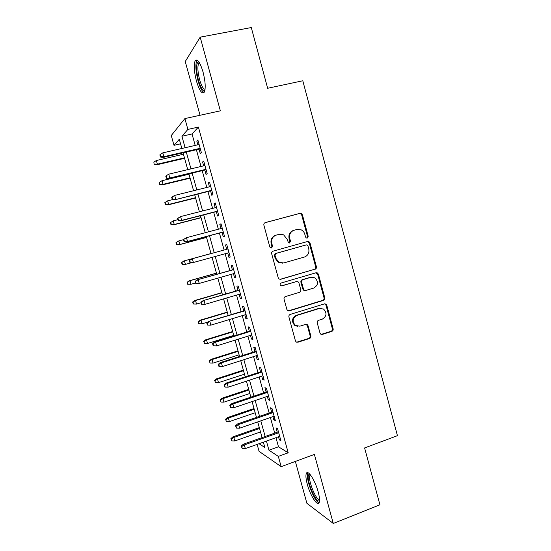 <?xml version="1.0" encoding="UTF-8"?>
<svg xmlns="http://www.w3.org/2000/svg" width="551" height="551" viewBox="0 0 551 551"><rect width="100%" height="100%" fill="white"/><g stroke="black" fill="none" stroke-linecap="round" stroke-linejoin="round"><path stroke-width="0.83" d="M307.265 238.066L308.202 236.289L302.423 214.835L301.225 213.423L299.978 213.32L265.279 222.604C264.122 223.045 263.66 223.906 263.881 225.18L269.818 246.958L270.527 247.874L271.574 248.012L272.545 246.201L271.781 243.39C271.078 239.313 272.552 236.565 276.216 235.139L279.123 234.34L283.6 234.829L287.057 239.162L288.559 242.895L289.544 243.005L290.501 241.207L289.75 238.418C289.055 234.375 290.508 231.647 294.117 230.235L296.982 229.457L301.211 229.85C303.016 230.766 304.221 232.233 304.806 234.251L305.557 237.026L306.328 237.977L307.265 238.066M306.838 238.115L307.492 236.462L301.721 215.062L300.529 213.65L299.283 213.554L264.893 222.749M271.182 248.06L271.912 246.345L271.147 243.542L271.781 243.39M289.137 243.053L289.833 241.366L289.075 238.583L289.75 238.418M318.168 491.829C315.138 480.334 307.83 469.204 306.328 473.447C305.571 475.41 305.895 479.033 307.306 484.329C310.199 495.39 317.486 506.906 319.132 502.67C319.89 500.756 319.573 497.14 318.168 491.829M203.03 71.947C199.91 61.864 197.251 58.22 195.068 61.009C193.676 65.232 194.138 71.926 196.452 81.093C199.517 91.067 202.169 94.703 204.407 91.989C205.805 87.919 205.344 81.238 203.03 71.947M319.973 332.997L320.765 334.14L322.39 334.395L331.812 331.378C332.907 330.896 333.348 330.035 333.135 328.795L326.805 305.309L325.916 304.09L324.401 303.89L290.294 314.387C289.158 314.862 288.703 315.737 288.917 316.997L295.419 340.835L296.149 341.93L297.884 342.233L309.49 338.521C310.599 338.032 311.053 337.164 310.833 335.91L308.085 325.786L307.293 324.629L305.647 324.374L299.889 326.178L295.377 325.427C291.989 321.419 292.512 318.079 296.955 315.392L319.401 308.464L323.527 309.035C327.156 312.954 326.743 316.329 322.287 319.153L318.581 320.317C317.472 320.792 317.032 321.653 317.245 322.907L319.973 332.997M275.975 437.687L278.489 446.792L288.207 452.784L278.324 456.38L281.168 466.656L259.073 451.359L257.138 444.395M180.57 143.832L173.992 145.333L171.265 135.532L184.888 118.582L220.359 110.834L200.192 37.144L251.29 27.55L267.655 88.27L302.795 80.77L397.436 435.676L364.604 447.942L379.928 504.799L333.286 523.45L314.387 454.417L281.168 466.656M184.888 118.582L187.884 129.409L181.92 136.249L185.102 147.737M288.207 452.784L198.401 127.067L187.884 129.409M315.062 269.26C316.171 268.805 316.618 267.958 316.405 266.705L310.013 242.991L308.925 241.634L307.575 241.503L273.062 251.166C271.912 251.621 271.45 252.482 271.671 253.756L278.234 277.828L279.137 279.061L280.728 279.295L314.332 269.343C315.434 268.888 315.881 268.041 315.668 266.794L309.29 243.143L308.209 241.793L307.258 241.593M318.43 274.226L324.787 297.829C325 299.069 324.56 299.93 323.458 300.398L289.323 310.84L287.656 310.571L286.851 309.407L284.054 299.165C283.841 297.905 284.295 297.03 285.432 296.562L299.427 292.361C300.55 291.892 301.004 291.031 300.784 289.778L298.952 283.014L298.029 281.768L296.5 281.561L281.892 285.873L280.769 285.7C279.798 284.647 279.915 283.751 281.12 283.021L316.012 272.773L317.452 272.945L318.43 274.226L317.686 274.295L324.029 297.829L324.787 297.829M295.35 461.428L306.886 503.311L333.286 523.45M200.192 37.144L185.246 61.54L200.041 115.269M199.035 149.121L200.275 153.612L201.37 152.62L197.878 139.975L196.81 141.056L197.843 144.803M204.814 170.032L206.04 174.488L207.176 173.641L203.698 161.037L202.589 161.973L203.656 165.844M210.572 190.873L211.791 195.302L212.955 194.593L209.49 182.03L208.347 182.822L209.442 186.81M216.309 211.653L217.514 216.04L218.719 215.475L215.269 202.954L214.084 203.601L215.214 207.706M222.025 232.364L223.224 236.716L224.471 236.289L221.027 223.809L219.801 224.319L220.972 228.541M227.735 253.033L228.92 257.324L230.194 257.041L226.764 244.596L225.504 244.968L226.702 249.293M233.445 273.716L234.588 277.862L235.904 277.718L232.481 265.32L231.193 265.548L232.384 269.887M239.141 294.33L240.243 298.339L241.593 298.332L238.184 285.976L236.854 286.065L238.053 290.405M244.816 314.883L245.884 318.753L247.268 318.877L243.866 306.563L242.502 306.514L243.7 310.86M250.471 335.366L251.497 339.092L252.923 339.361L249.534 327.08L248.129 326.895L249.334 331.254M256.105 355.781L257.103 359.376L258.557 359.775L255.175 347.536L253.742 347.213L254.948 351.579M261.725 376.133L262.682 379.591L264.177 380.128L260.809 367.923L259.335 367.469L260.54 371.835M267.331 396.417L268.247 399.737L269.776 400.405L266.415 388.248L264.907 387.656L266.119 392.03M272.917 416.639L273.792 419.821L275.355 420.627L272.008 408.505L270.465 407.781L271.677 412.162M198.401 127.067L192.037 133.969L195.199 145.416M196.39 149.734L201.019 166.471M202.176 170.665L206.818 187.457M207.941 191.528L212.603 208.374M213.692 212.328L218.361 229.23M219.422 233.059L224.105 250.009M225.139 253.749L229.801 270.617M230.862 274.446L235.477 291.155M236.565 295.088L241.138 311.632M242.247 315.654L246.779 332.039M247.916 336.158L252.399 352.385M253.563 356.593L258.006 372.669M259.197 376.967L263.592 392.877M264.804 397.271L269.163 413.03M270.403 417.513L274.715 433.114M278.482 436.798L279.323 439.843L280.92 440.779L277.58 428.699L276.01 427.838L277.222 432.225M266.422 441.089L268.957 450.222L278.324 456.38M186.307 152.069L190.963 168.868M192.127 173.083L196.803 189.937M197.933 194.021L202.623 210.937M203.725 214.897L208.423 231.861M209.49 235.704L214.208 252.716M215.248 256.47L219.939 273.406M221.006 277.249L225.655 294.02M226.75 297.967L231.351 314.573M232.474 318.609L237.033 335.056M238.177 339.189L242.695 355.478M243.866 359.7L248.336 375.83M249.527 380.149L253.956 396.114M255.182 400.529L259.562 416.342M260.809 420.84L265.155 436.495M181.858 148.481L179.295 139.251L173.992 145.333M259.053 443.713L264.831 447.508L263.35 442.184M262.076 437.584L257.73 421.908M256.477 417.403L252.082 401.569M250.857 397.161L246.421 381.168M245.223 376.85L240.746 360.698M239.568 356.469L235.043 340.167M233.9 336.027L229.326 319.559M228.204 315.516L223.596 298.89M222.501 294.943L217.838 278.152M216.77 274.302L212.066 257.351M211.026 253.591L206.294 236.558M205.227 232.708L200.516 215.73M199.414 211.756L194.717 194.827M193.58 190.736L188.897 173.854M187.726 169.639L183.063 152.82M192.037 133.969L181.92 136.249M278.489 446.792L268.957 450.222M196.81 141.056L198.098 140.76M202.589 161.973L203.87 161.67M208.347 182.822L209.621 182.505M214.084 203.601L215.358 203.278M219.801 224.319L221.068 223.981M228.92 257.324L230.18 256.973M225.504 244.968L226.771 244.623M234.588 277.862L235.849 277.504M240.243 298.339L241.496 297.974M245.884 318.753L247.13 318.375M251.497 339.092L252.744 338.707M294.916 325.517L295.322 325.386M257.103 359.376L258.336 358.977M262.682 379.591L263.915 379.184M268.247 399.737L269.473 399.323M273.792 419.821L275.018 419.401M279.323 439.843L280.542 439.409M289.075 238.583C288.387 234.547 289.84 231.826 293.435 230.421L296.982 229.457M271.147 243.542C270.451 239.478 271.925 236.737 275.576 235.311L279.123 234.34M280.018 279.364L314.332 269.343M307.961 245.953L307.217 245.009L306.26 244.913L275.975 253.426L275.004 255.237L275.81 258.192L278.902 262.304L283.779 262.951L304.434 257.041C308.002 255.602 309.442 252.881 308.753 248.873L307.961 245.953M305.715 245.023L306.26 244.913M282.67 263.158L278.255 262.4L275.176 258.309L274.37 255.354L275.335 253.55L305.55 245.057M288.345 310.881L322.707 300.391C323.802 299.923 324.243 299.076 324.029 297.829M296.555 281.547L281.258 285.9M313.788 288.063C318.361 285.149 318.705 281.726 314.807 277.8L310.881 277.318L302.974 279.653C301.858 280.115 301.404 280.969 301.617 282.229L303.449 288.979L304.352 290.212L305.895 290.425L313.788 288.063M311.522 277.174L310.881 277.318M305.061 290.48L303.642 290.239L302.747 289.006L300.922 282.277C300.701 281.024 301.156 280.163 302.272 279.701L310.158 277.373M317.686 274.295L315.985 272.779M320.627 308.25L319.401 308.464M297.506 326.337L294.689 325.359C291.307 321.364 291.837 318.03 296.266 315.351L318.65 308.436M296.652 342.212L308.767 338.417C309.876 337.928 310.323 337.06 310.11 335.814L307.368 325.717L306.019 324.298M321.233 334.381L331.041 331.296C332.129 330.814 332.57 329.953 332.356 328.72L326.04 305.295L324.587 303.842M153.86 162.084L154.128 164.453L153.86 162.084L156.36 160.527L157.379 164.164L156.821 164.797L184.585 158.302M154.425 164.102L157.379 164.164L184.454 157.834M156.36 160.527L183.455 154.232M156.821 164.797L154.128 164.453M160.768 156.636L160.169 154.507L159.838 154.9L160.431 157.028L160.768 156.636L163.881 156.698L162.807 152.861L199.131 144.507M200.178 148.302L163.881 156.698L163.261 157.407L200.323 148.818M160.431 157.028L163.261 157.407M162.807 152.861L160.169 154.507M204.938 90.212C202.94 91.314 200.778 87.967 198.436 80.184C195.998 69.881 195.956 63.771 198.319 61.843L198.945 61.946M199.448 62.738L198.553 63.62C197.41 66.988 197.768 72.353 199.62 79.702C201.446 85.942 203.264 89.145 205.075 89.31M197.155 60.087L196.686 60.796C195.281 64.99 195.729 71.644 198.029 80.749C199.951 87.437 201.962 91.376 204.056 92.568M319.539 500.425C316.584 505.06 305.647 478.888 308.698 474.714L309.807 474.163M310.42 474.879L309.931 475.444C307.554 479.308 316.095 500.838 319.525 499.461M307.968 472.73L307.823 472.999C305.096 477.428 314.332 502.009 319.084 502.774M159.508 182.264L159.762 184.578L159.508 182.264L162.008 180.707L163.02 184.337L162.442 184.874L190.095 178.18M160.072 184.275L163.02 184.337L189.992 177.808M162.008 180.707L189 174.219M162.442 184.874L159.762 184.578M165.142 202.382L164.818 202.637L165.376 204.635L165.706 204.393L165.142 202.382L167.635 200.833L168.647 204.449L168.041 204.889L195.591 197.988M165.706 204.393L168.647 204.449L195.522 197.719M167.635 200.833L172.952 199.51M168.041 204.889L165.376 204.635M170.417 222.638L170.975 224.636L171.32 224.443L170.755 222.439L170.417 222.638L173.248 220.896L174.254 224.498L173.627 224.849L201.074 217.741M171.32 224.443L174.254 224.498L201.025 217.569M170.755 222.439L173.248 220.896L177.932 219.684M173.627 224.849L170.975 224.636M176.003 242.578L176.561 244.568L176.912 244.424L176.354 242.433L176.003 242.578L178.841 240.89L179.846 244.486L179.192 244.74L206.542 237.433M176.912 244.424L179.846 244.486L206.522 237.357M176.354 242.433L178.841 240.89L183.511 239.651M179.192 244.74L176.561 244.568M166.712 177.939L166.12 175.81L165.775 176.148L166.368 178.269L169.825 178.001L168.751 174.171L204.938 165.534M205.978 169.315L169.825 178.001L169.178 178.6L206.095 169.722M166.368 178.269L169.178 178.6M168.751 174.171L166.12 175.81M172.642 199.166L172.05 197.044L171.692 197.327L172.277 199.441L175.748 199.228L174.681 195.412L210.723 186.493M211.763 190.26L175.073 199.724L211.846 190.556M172.277 199.441L175.073 199.724M174.681 195.412L172.05 197.044M177.587 218.437L178.173 220.545L178.552 220.324L177.966 218.21L177.587 218.437L180.59 216.584L216.488 207.383M177.966 218.21L180.59 216.584L181.651 220.386L180.948 220.772L217.576 211.322M178.552 220.324L181.651 220.386L217.521 211.136M178.173 220.545L180.948 220.772M183.462 239.471L184.048 241.572L184.447 241.414L183.855 239.306L183.462 239.471L186.479 237.681L222.239 228.204M183.855 239.306L186.479 237.681L187.533 241.476L186.81 241.758L223.293 232.026M184.447 241.414L187.533 241.476L223.265 231.943M184.048 241.572L186.81 241.758M181.568 262.455L182.119 264.439L182.491 264.349L181.933 262.359L181.568 262.455L184.413 260.823L185.418 264.404L191.851 262.634M182.491 264.349L184.737 264.57L182.119 264.439M181.933 262.359L184.413 260.823L211.005 253.536L183.745 261.002M189.73 260.334L189.317 260.444L189.902 262.538L190.315 262.434L189.73 260.334L192.347 258.715L227.962 248.956L191.596 258.915L192.347 258.715L193.401 262.496L228.996 252.682M190.315 262.434L193.401 262.496L189.902 262.538M191.596 258.915L189.317 260.444M187.113 282.27L187.671 284.254L188.049 284.213L187.498 282.229L187.113 282.27L189.275 280.783L189.978 280.7L190.977 284.268L195.605 282.952M188.049 284.213L190.977 284.268L187.671 284.254M187.498 282.229L189.978 280.7L216.467 273.22M189.275 280.783L216.44 273.117M192.643 302.031L193.201 304L193.594 304.014L193.043 302.038L192.643 302.031L194.792 300.502L195.515 300.509L196.514 304.069L201.129 302.719M193.043 302.038L195.515 300.509L221.915 292.836M194.792 300.502L221.86 292.636M196.514 304.069L193.594 304.014M198.16 321.722L198.711 323.692L199.125 323.754L198.16 321.722L200.295 320.159L201.039 320.255L202.031 323.809L208.044 321.998M198.567 321.777L201.039 320.255L227.336 312.389M200.295 320.159L227.26 312.1M202.031 323.809L199.125 323.754M203.656 341.358L204.628 343.431L203.656 341.358L205.778 339.76L206.549 339.946L207.534 343.48L233.72 335.387M204.077 341.462L206.549 339.946L232.749 331.888M205.778 339.76L232.639 331.502M207.534 343.48L204.628 343.431M209.139 360.926L210.124 363.047L209.139 360.926L211.24 359.293L212.039 359.576L213.023 363.102L239.113 354.816M209.573 361.084L212.039 359.576L238.142 351.324M211.24 359.293L238.011 350.842M213.023 363.102L210.124 363.047M233.645 269.529L197.416 279.77L233.672 269.639M195.584 281.292L195.157 281.341L195.743 283.428L196.17 283.386L195.584 281.292L198.195 279.674L199.248 283.441L234.698 273.358M196.17 283.386L198.463 283.524L195.743 283.428M197.416 279.77L195.157 281.341M239.306 290.04L203.223 300.564L239.368 290.26M201.418 302.182L200.977 302.175L201.556 304.255L201.997 304.269L201.418 302.182L204.028 300.57L205.075 304.324L240.388 293.965M203.223 300.564L200.977 302.175M201.997 304.269L205.075 304.324M244.947 310.488L209.008 321.288L245.043 310.812M207.231 323.003L206.777 322.934L207.355 325.007L207.81 325.076L207.231 323.003L209.841 321.398L210.881 325.138L246.063 314.504M209.008 321.288L206.777 322.934M207.81 325.076L210.881 325.138M320.262 308.223L319.697 308.381M250.574 330.869L214.773 341.944L215.627 342.15L250.698 331.296M213.03 343.755L212.555 343.631L213.134 345.697L213.609 345.821L213.03 343.755L215.627 342.15L216.674 345.883L251.711 334.98M214.773 341.944L212.555 343.631M213.609 345.821L216.674 345.883M256.187 351.18L220.517 362.53L221.406 362.84L256.332 351.717M218.802 364.438L218.32 364.259L218.892 366.319L219.381 366.505L218.802 364.438L221.406 362.84L222.439 366.56L257.345 355.388M220.517 362.53L218.32 364.259M219.381 366.505L222.439 366.56M214.601 380.438L215.599 382.601L214.601 380.438L216.695 378.771L217.514 379.136L218.492 382.656L244.486 374.184M215.048 380.645L217.514 379.136L243.521 370.699M216.695 378.771L243.356 370.127M218.492 382.656L215.599 382.601M261.773 371.436L226.247 383.055L227.157 383.462L261.952 372.07M224.56 385.053L224.064 384.818L224.636 386.871L225.139 387.112L224.56 385.053L227.157 383.462L228.19 387.167L262.958 375.727M226.247 383.055L224.064 384.818M225.139 387.112L228.19 387.167M220.049 399.888L221.054 402.099L220.049 399.888L222.122 398.187L222.969 398.642L223.947 402.147L249.844 393.49M220.51 400.15L222.969 398.642L248.88 390.018M222.122 398.187L248.694 389.35M223.947 402.147L221.054 402.099M267.345 391.616L231.957 403.511L232.894 404.014L267.552 392.36M230.304 405.605L229.788 405.316L230.359 407.361L230.876 407.65L230.304 405.605L232.894 404.014L233.927 407.712L268.557 396.004M231.957 403.511L229.788 405.316M230.876 407.65L233.927 407.712M225.476 419.283L226.495 421.529L225.476 419.283L227.542 417.548L228.403 418.092L229.381 421.584L255.182 412.74M225.951 419.593L228.403 418.092L254.225 409.276M227.542 417.548L254.011 408.518M229.381 421.584L226.495 421.529M272.903 411.742L237.646 423.898L238.611 424.504L273.138 412.582M236.021 426.088L235.491 425.744L236.593 428.127L236.021 426.088L238.611 424.504L239.637 428.182L274.136 416.219M237.646 423.898L235.491 425.744M236.593 428.127L239.637 428.182M230.89 438.617L231.916 440.903L230.89 438.617L232.935 436.84L233.831 437.473L234.802 440.958L260.506 431.929M231.379 438.975L233.831 437.473L259.549 428.478M232.935 436.84L259.314 427.624M234.802 440.958L231.916 440.903M278.441 431.798L243.322 444.223L244.307 444.926L278.703 432.742M241.724 446.503L241.18 446.103L242.295 448.542L241.724 446.503L244.307 444.926L245.333 448.597L279.701 436.364M243.322 444.223L241.18 446.103M242.295 448.542L245.333 448.597M307.492 236.462L308.202 236.289M271.912 246.345L272.545 246.201M289.833 241.366L290.501 241.207M293.435 230.421L294.117 230.235M275.576 235.311L276.216 235.139M299.283 213.554L299.978 213.32M301.721 215.062L302.423 214.835M280.073 279.35L280.728 279.295M309.29 243.143L310.013 242.991M315.668 266.794L316.405 266.705M275.335 253.55L275.975 253.426M274.37 255.354L275.004 255.237M275.176 258.309L275.81 258.192M322.707 300.391L323.458 300.398M288.655 310.812L289.323 310.84M295.811 281.609L296.5 281.561M281.279 285.907L281.892 285.873M302.272 279.701L302.974 279.653M300.922 282.277L301.617 282.229M302.747 289.006L303.449 288.979M296.266 315.351L296.955 315.392M307.368 325.717L308.085 325.786M310.11 335.814L310.833 335.91M308.767 338.417L309.49 338.521M297.189 342.123L297.884 342.233M326.04 305.295L326.805 305.309M332.356 328.72L333.135 328.795M331.041 331.296L331.812 331.378M321.639 334.299L322.39 334.395M306.328 473.447L307.892 472.861M300.529 213.65L301.225 213.423M308.209 241.793L308.925 241.634M278.255 262.4L278.902 262.304M303.642 290.239L304.352 290.212M316.708 273.014L317.452 272.945M294.689 325.359L295.377 325.427M306.576 324.567L307.293 324.629M325.159 304.083L325.916 304.09M199.359 62.594L198.319 61.843M199.799 63.372L198.553 63.62M310.13 474.528L309.393 474.156M310.647 475.176L309.931 475.444"/></g></svg>
